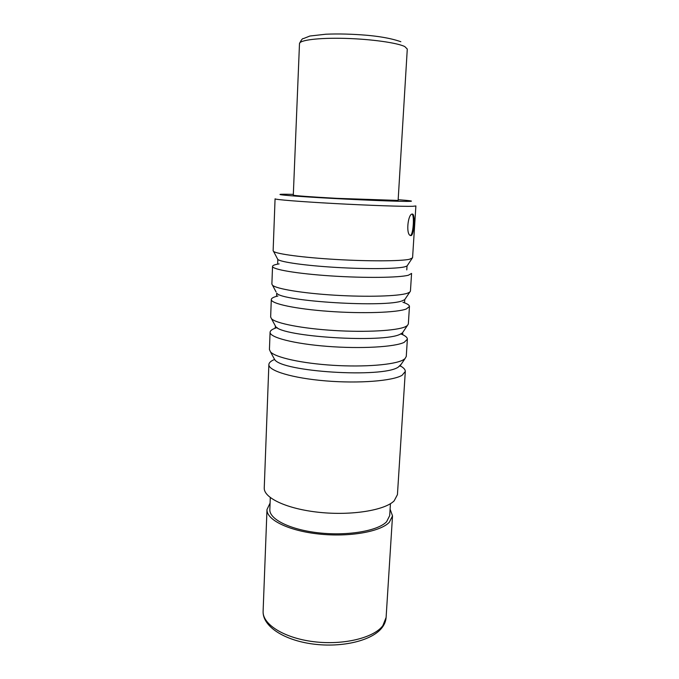 <?xml version="1.0" encoding="UTF-8"?>
<svg xmlns="http://www.w3.org/2000/svg" width="679" height="679" viewBox="0 0 679 679"><rect width="100%" height="100%" fill="white"/><g stroke="black" fill="none" stroke-linecap="round" stroke-linejoin="round"><path stroke-width="1.02" d="M299.49 43.609L293.303 195.128C293.031 195.586 311.822 196.995 337.098 198.353L398.123 200.432L407.281 49.066L404.794 46.588C397.461 42.811 370.989 39.068 344.949 38.38C318.867 37.659 299.371 40.103 299.49 43.609C301.247 39.9 302.579 38.219 303.496 38.567L309.896 36.021L326.022 34.205C338.745 33.687 352.418 34.043 367.042 35.283C375.911 36.097 389.491 37.718 400.839 41.716M276.582 295.671L276.709 293.141C281.081 301.374 386.589 307.833 402.435 300.721L404.726 299.634L410.439 291.121L411.576 273.416L408.444 275.207C399.193 277.736 364.818 278.169 330.877 275.92C296.884 273.688 272.033 269.402 272.542 266.372C272.652 265.379 274.851 264.555 279.137 263.893M409.692 292.191L407.298 293.277C398.463 296.205 367.381 297.181 335.078 295.221C302.749 293.286 276.302 288.881 272.517 285.239L271.88 284.102L272.542 266.372M402.927 302.265C407.298 303.708 409.471 305.117 409.454 306.509L406.297 308.987C397.037 312.595 362.849 313.817 329.154 311.381C295.407 308.987 270.76 303.623 271.303 299.515C271.422 298.166 273.62 297.003 277.898 296.019M409.454 306.509L408.342 323.993L407.341 325.597L405.168 326.837C396.392 330.724 365.947 332.472 334.11 330.503C302.257 328.56 275.827 323.357 271.481 318.714L270.649 317.017L271.303 299.515M268.867 364.555L264.25 487.878C263.511 497.902 286.996 509.046 319.385 512.356C351.73 515.743 384.84 510.277 394.151 500.864L397.436 494.626L405.304 371.472L402.104 375.283C392.818 380.936 359.004 383.669 325.776 380.902C292.496 378.178 268.247 370.759 268.867 364.555C268.986 362.747 270.751 361.101 274.172 359.632M400.135 365.82C403.649 367.695 405.371 369.58 405.304 371.472M402.367 334.552C405.745 336.113 407.417 337.658 407.366 339.194L404.192 342.343C394.915 346.986 360.914 348.981 327.448 346.375C293.939 343.812 269.495 337.412 270.081 332.243C270.191 330.707 272.007 329.332 275.53 328.127M407.366 339.194L406.263 356.458L404.981 358.682L403.071 359.963C394.355 364.776 364.538 367.263 333.168 365.31C301.79 363.392 275.385 357.468 270.488 351.875L269.436 349.524L270.081 332.243M412.569 257.833L409.445 259.285C400.559 261.211 368.841 261.39 336.054 259.471C303.258 257.57 276.803 254.031 273.595 251.442L273.128 250.763L275.071 198.82C274.639 199.584 299.914 201.646 334.391 203.53C368.824 205.406 403.581 206.603 412.807 206.297L415.887 205.958L412.569 257.833M412.314 214.046L412.798 214.157C415.327 215.464 413.961 235.613 410.948 235.613L410.345 235.494C405.711 234.128 408.003 213.622 412.314 214.046M270.293 497.597L269.835 509.547C269.147 519.223 290.239 529.815 319.223 532.905C348.157 536.071 377.974 530.817 386.589 521.769L389.695 515.616L390.442 503.691M270.081 503.088L266.991 509.539C266.278 519.664 288.371 530.783 318.791 534.008C349.167 537.327 380.393 531.776 389.322 522.278L392.521 515.904L390.102 509.165M412.034 214.097L412.06 214.114C414.555 215.37 413.256 234.866 410.388 235.52M293.336 194.381L285.817 194.245C270.929 194.092 285.222 195.662 320.446 197.725C355.533 199.796 398.658 201.561 408.69 201.383C414.623 201.256 411.118 200.687 398.166 199.685M404.591 302.155L404.726 299.634L405.473 298.514M272.517 285.239L276.081 291.953M407.553 265.226L407.027 266.024L404.548 266.889C396.103 268.901 366.558 269.215 336.113 267.416C305.652 265.633 280.962 262.136 277.821 259.48L277.372 258.631M403.377 331.471L402.418 332.905L400.347 334.119C384.687 343.285 281.284 336.852 275.649 326.48L274.825 324.961M401.281 364.114L398.284 367.101C382.803 378.22 281.488 371.888 274.622 359.497L273.62 357.646M386.105 617.457C385.884 620.869 384.637 624.128 382.37 627.226C372.763 640.586 342.326 647.893 312.96 644.031C283.644 640.178 262.4 626.131 263.113 611.227C262.298 624.171 283.814 638.005 313.554 641.672C343.243 645.432 373.908 637.904 382.854 625.648L386.105 617.457L392.521 515.904M277.669 263.359L277.821 259.48L273.595 251.442M412.043 258.461L407.027 266.024L406.78 269.894M277.304 327.736C275.173 328.042 274.613 327.626 275.649 326.48L271.481 318.714M400.635 333.983C402.715 334.722 403.309 334.357 402.418 332.905L407.341 325.597M274.876 359.768C273.934 359.717 273.849 359.632 274.622 359.497L270.488 351.875M404.981 358.682L400.101 365.854C400.788 366.168 400.695 366.244 399.821 366.091M266.991 509.539L263.113 611.227M412.798 214.157L412.06 214.114"/></g></svg>
